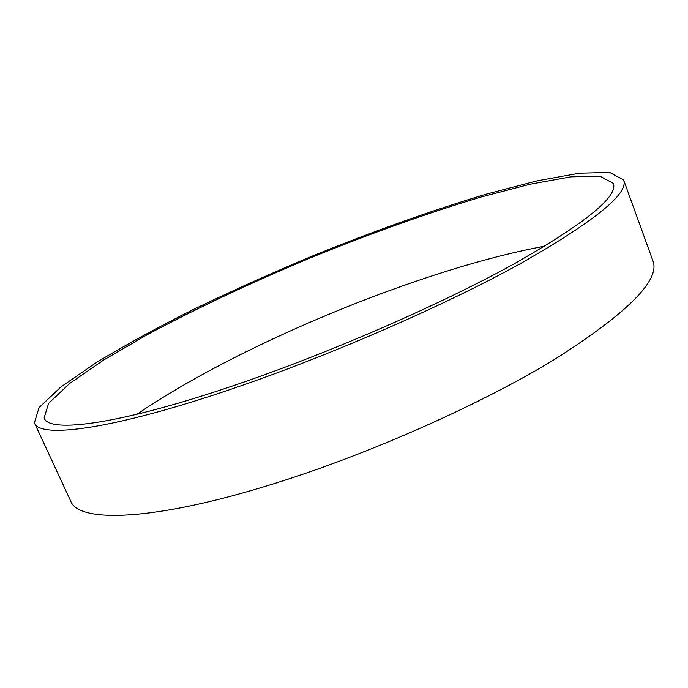 <?xml version="1.0" encoding="UTF-8"?>
<svg xmlns="http://www.w3.org/2000/svg" width="688" height="688" viewBox="0 0 688 688"><rect width="100%" height="100%" fill="white"/><g stroke="black" fill="none" stroke-linecap="round" stroke-linejoin="round"><path stroke-width="1.03" d="M623.62 179.955L652.981 261.019C660.317 280.085 627.852 312.679 555.569 358.818C482.787 403.383 371.365 453.151 275.596 483.157C154.112 521.487 78.372 523.172 70.683 501.027L34.4 422.819L39.018 407.649L61.008 386.854L96.449 362.473C125.388 345.041 157.965 327.247 194.171 309.101C231.65 291.076 270.47 273.626 310.615 256.762C371.95 231.779 430.516 210.906 486.321 194.136L537.07 180.858L579.399 173.187L609.654 172.447L623.62 179.955C629.013 193.517 594.277 221.588 519.423 264.175C444.19 305.635 330.661 355.189 234.531 388.015C112.548 429.862 39.225 438.91 34.4 422.819M238.229 384.024C120.254 424.582 48.788 433.595 44.127 417.977L48.538 403.435L69.634 383.457L103.742 359.962L147.524 334.523C197.232 308 251.713 282.381 310.985 257.665C370.462 233.438 427.179 213.228 481.136 197.017L530.13 184.221L570.885 176.85L599.927 176.162L613.309 183.378C618.452 196.51 584.895 223.609 512.655 264.674C440.122 304.621 330.937 352.299 238.229 384.024M136.921 414.296C239.553 344.103 422.587 268.664 544.87 246.149"/></g></svg>
